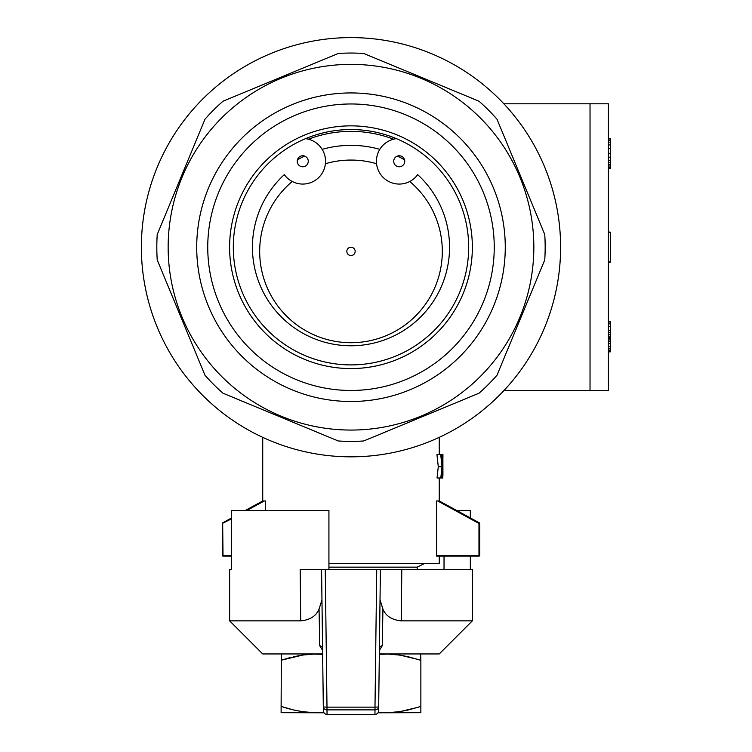 <?xml version="1.0" encoding="UTF-8"?>
<svg xmlns="http://www.w3.org/2000/svg" width="752" height="752" viewBox="0 0 752 752"><rect width="100%" height="100%" fill="white"/><g stroke="black" fill="none" stroke-linecap="round" stroke-linejoin="round"><path stroke-width="1.13" d="M229.633 569.367L231.654 569.367L229.633 569.367L229.633 620.851L262.73 653.949L322.646 653.949M379.337 653.949L439.253 653.949L472.35 620.851L401.295 620.851C391.952 619.986 385.823 616.057 382.928 609.082L382.251 645.733L379.384 650.424M319.055 609.082C316.141 616.076 310.021 619.996 300.687 620.851L300.189 569.367L321.574 569.367L323.313 706.993A3.675 2.923 -0.7 0 0 326.998 709.869L327.045 714.4A3.675 3.675 179.3 0 1 323.369 710.772L322.57 648.29A3.675 2.67 -0.7 0 0 319.741 645.733L319.055 609.082L321.959 599.899L321.753 583.872M382.251 645.733A3.675 2.67 -179.3 0 0 379.412 648.29L378.623 710.772A3.675 3.675 -179.3 0 1 374.947 714.4L374.994 709.869A3.675 2.923 0.7 0 0 378.67 706.993L380.409 569.367L472.35 569.367L472.35 620.851M446.613 569.367L376.733 569.367L374.994 707.143L326.998 707.143L326.998 709.869L374.994 709.869L374.994 707.143L378.67 706.993L378.623 710.772A3.675 3.675 0 0 1 374.947 714.4L327.045 714.4L374.947 714.4M470.329 517.921L470.329 510.533L456.784 510.533M319.591 638.598L319.741 645.733L322.599 650.424M229.633 620.851L300.687 620.851M300.189 569.367L380.409 569.367L380.023 599.899L382.928 609.082M401.794 569.367L401.295 620.851M470.329 569.367L470.329 556.132M321.574 569.367L325.249 569.367L326.998 707.143L323.313 706.993M328.925 510.533L328.925 569.367L328.925 510.533L231.654 510.533L231.654 569.367M444.028 569.367L444.028 556.132M377.983 712.793L420.866 712.661L420.866 706.419L407.951 710.076L399.199 711.702L388.145 712.633L378.247 712.341M323.999 712.793L281.116 712.661L281.116 706.419L294.032 710.076L302.783 711.702L313.838 712.633L323.736 712.341M308.076 712.313L306.562 712.172M302.821 711.712L301.909 711.571M301.467 711.505L293.722 710.001M290.253 709.145L287.631 708.431M287.537 708.403L283.278 707.124M282.075 706.739L281.116 706.419L281.342 653.949M418.704 707.124L400.515 711.505M400.083 711.571L399.049 711.73M394.828 712.229L393.907 712.313M322.646 654.315L313.838 654.108L302.783 655.039L282.075 660.012M420.641 653.949L420.866 660.322L407.951 656.665L399.199 655.039L388.145 654.108L379.337 654.315M393.907 654.428L394.828 654.513M399.162 655.03L400.083 655.171M400.515 655.236L418.704 659.617M283.278 659.617L287.537 658.338M287.631 658.31L290.253 657.596M293.722 656.74L301.467 655.236M301.909 655.171L302.821 655.03M307.154 654.513L308.076 654.428M420.866 660.322L420.866 706.419M328.925 567.158L417.191 567.158L417.191 569.367M350.996 247.22A4.174 4.174 0 0 0 347.386 253.471A4.174 4.174 0 0 0 354.606 253.471A4.174 4.174 0 0 0 350.996 247.22M379.816 149.347A106.032 106.032 0 0 0 322.166 149.347M304.551 156.059A106.032 106.032 0 0 0 297.416 159.885M404.567 159.885A106.032 106.032 0 0 0 397.432 156.059M393.597 139.195A120.01 120.01 0 0 0 308.386 139.195M305.566 138.659A22.786 22.786 0 0 1 322.373 172.866A22.786 22.786 0 0 1 284.303 174.652A98.559 98.559 0 0 0 280.327 315.925A98.559 98.559 0 0 0 421.656 315.925A98.559 98.559 0 0 0 417.68 174.652A22.786 22.786 0 0 1 379.61 172.866A22.786 22.786 0 0 1 396.426 138.659M297.237 161.276A5.518 5.518 0 0 0 305.509 166.051A5.518 5.518 0 0 0 305.509 156.501A5.518 5.518 0 0 0 297.237 161.276M404.745 161.276A5.518 5.518 0 0 1 396.473 166.051A5.518 5.518 0 0 1 396.473 156.501A5.518 5.518 0 0 1 404.745 161.276M157.328 327.44A209.62 209.62 0 0 0 517.291 374.825A209.62 209.62 0 0 0 378.35 39.395A209.62 209.62 0 0 0 157.328 327.44M181.11 176.852L204.986 119.211A194.176 194.176 0 0 1 222.987 101.219L338.268 53.467A194.176 194.176 0 0 1 363.714 53.467L479.005 101.219A194.176 194.176 0 0 1 496.997 119.211L544.749 234.492A194.176 194.176 0 0 1 544.749 259.938L496.997 375.229A194.176 194.176 0 0 1 479.005 393.221L363.714 440.973A194.176 194.176 0 0 1 338.268 440.973L222.987 393.221A194.176 194.176 0 0 1 204.986 375.229L157.234 259.938A194.176 194.176 0 0 1 157.234 234.492L181.11 176.852M242.266 292.255A117.679 117.679 0 0 0 444.357 318.857A117.679 117.679 0 0 0 366.356 130.547A117.679 117.679 0 0 0 242.266 292.255M350.996 368.574A121.354 121.354 0 0 0 471.316 231.381A121.354 121.354 0 0 0 319.581 129.993A121.354 121.354 0 0 0 350.996 368.574M182.069 177.246A182.849 182.849 0 0 0 374.863 428.499A182.849 182.849 0 0 0 496.057 135.905A182.849 182.849 0 0 0 182.069 177.246M208.454 306.261A154.282 154.282 0 0 0 473.393 341.135A154.282 154.282 0 0 0 371.131 94.263A154.282 154.282 0 0 0 208.454 306.261M218.653 302.041A143.247 143.247 0 0 0 464.642 334.424A143.247 143.247 0 0 0 369.693 105.195A143.247 143.247 0 0 0 218.653 302.041M503.868 390.645L590.029 390.645L590.029 103.795L590.029 390.645L608.415 390.645L608.415 103.795L503.868 103.795M608.415 334.809L610.624 334.809L610.624 321.452L608.415 321.452M608.415 332.61L610.624 332.61M608.415 346.334L610.624 346.334L610.624 334.809M608.415 343.589L610.624 343.589M608.415 321.997L610.624 321.997M608.415 351.278L610.624 351.278L610.624 346.334M608.415 350.545L610.624 350.545M608.415 336.454L610.624 336.454M608.415 157.187L610.624 157.187L610.624 138.528L608.415 138.528M608.415 153.342L610.624 153.342M608.415 232.293L610.624 232.293L608.415 231.851M608.415 144.929L610.624 144.929M608.415 142.184L610.624 142.184M608.415 262.222L610.624 262.222L610.624 232.293M608.415 351.823L610.624 351.823L610.624 351.278M608.415 337.733L610.624 337.733M608.415 330.231L610.624 330.231M608.415 140.173L610.624 140.173M608.415 341.577L610.624 341.577M608.415 167.254L610.624 167.254L610.624 157.187M608.415 165.966L610.624 165.966M608.415 348.9L610.624 348.9M608.415 261.752L610.624 261.752M608.415 326.575L610.624 326.575M608.415 323.83L610.624 323.83M608.415 138.894L610.624 138.894M608.415 351.457L610.624 351.457M608.415 160.298L610.624 160.298M608.415 148.586L610.624 148.586M608.415 168.345L610.624 168.345L610.624 167.254M608.415 164.509L610.624 164.509M608.415 162.498L610.624 162.498M608.415 167.978L610.624 167.978M608.415 339.932L610.624 339.932M608.415 338.654L610.624 338.654M608.415 232.218L610.624 232.218M439.253 477.99L439.253 500.964L436.451 500.964L436.639 556.132L436.451 555.399L436.639 556.132L478.968 556.132L439.253 556.132L439.253 563.483L328.925 563.483M442.928 475.405L442.881 454.424L442.373 466.719L442.862 477.99L442.195 469.21L441.386 477.99L437.044 477.99L438.275 466.719L436.94 454.424L441.321 454.424L442.195 464.087L442.749 454.424L441.321 454.424M436.451 555.399L436.639 556.132L436.451 555.399L479.71 555.399L479.71 523.467A0.733 0.733 0 0 0 479.325 522.828L478.968 523.467L479.71 523.467M262.73 437.354L262.73 500.964L265.531 500.964L265.531 510.533M231.654 518.758L222.282 523.467A0.733 0.733 0 0 1 222.667 522.828A0.733 0.733 0 0 0 222.282 523.467L222.282 555.399A0.733 0.733 0 0 0 223.015 556.132L231.654 556.132L223.015 556.132L223.015 555.399L231.654 555.399M262.73 500.964L245.199 510.533M231.654 517.921L222.667 522.828L223.015 555.399L222.282 555.399A0.733 0.733 0 0 0 223.015 556.132M439.253 500.964L479.325 522.828L439.253 500.964M478.968 556.132A0.733 0.733 0 0 0 479.71 555.399A0.733 0.733 0 0 1 478.968 556.132L478.968 523.467L437.72 500.964M440.813 477.99L441.988 466.719L438.275 466.719M441.988 466.719L440.71 454.424M442.693 477.99L441.386 477.99M409.765 181.486A91.33 91.33 0 0 1 350.996 342.715A91.33 91.33 0 0 1 292.227 181.486M325.409 163.72A91.33 91.33 0 0 1 376.573 163.72M264.272 500.964L246.741 510.533M323.369 710.772A3.675 3.675 0 0 0 327.045 714.4M417.191 567.158L424.542 563.483M439.253 437.354L439.253 454.424M442.928 454.424L442.928 457.883"/></g></svg>

